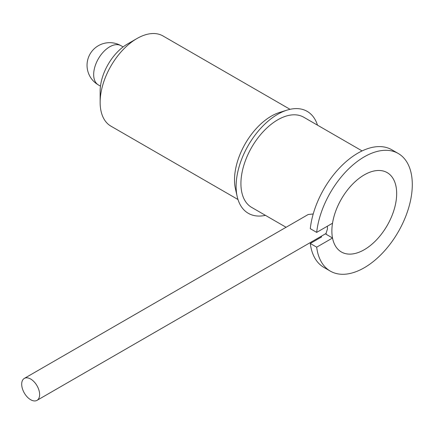 <?xml version="1.0" encoding="UTF-8"?>
<svg xmlns="http://www.w3.org/2000/svg" width="434" height="434" viewBox="0 0 434 434"><rect width="100%" height="100%" fill="white"/><g stroke="black" fill="none" stroke-linecap="round" stroke-linejoin="round"><path stroke-width="0.65" d="M332.525 223.233A45.809 26.447 -60 0 1 364.278 174.891A45.809 26.447 -60 0 1 387.036 172.542A45.809 26.447 -60 0 1 394.24 209.204A45.809 26.447 -60 0 1 364.278 249.702A45.809 26.447 -60 0 1 341.233 251.888A45.809 26.447 -60 0 1 332.525 238.027L325.413 233.845L320.845 236.481L321.616 236.926L310.277 243.474L316.679 247.168A67.916 39.212 120 0 0 330.317 271.114A67.916 39.212 120 0 0 398.233 231.902A67.916 39.212 120 0 0 398.233 153.479A67.916 39.212 120 0 0 348.903 168.636A67.916 39.212 120 0 0 316.679 232.38L332.525 223.233M21.7 384.204A12.678 7.318 -120 0 0 27.233 396.958A12.678 7.318 -120 0 0 37.004 400.36A12.678 7.318 -120 0 0 39.63 394.555A12.678 7.318 -120 0 0 34.096 381.795A12.678 7.318 -120 0 0 24.326 378.399A12.678 7.318 -120 0 0 21.7 384.204M326.238 234.327A45.662 26.366 -60 0 1 326.064 233.367L327.464 228.924L327.35 226.222M363.784 175.168A45.82 26.458 120 0 0 331.88 231.566A45.82 26.458 120 0 0 341.086 251.812A45.82 26.458 120 0 0 364.766 249.425A45.82 26.458 120 0 0 396.671 193.027A45.82 26.458 120 0 0 386.9 172.455A45.82 26.458 120 0 0 363.784 175.168M313.218 213.978L308.221 214.494L24.326 378.399M286.082 227.275L251.704 207.43A52.069 30.06 -60 0 1 243.724 165.707A52.069 30.06 -60 0 1 277.738 119.822A52.069 30.06 -60 0 1 303.773 117.24L362.102 150.918M332.525 238.027L316.679 247.168M398.233 153.479L391.831 149.779A67.916 39.212 -60 0 0 342.502 164.936A67.916 39.212 -60 0 0 310.277 228.685L316.679 232.38M330.317 271.114L323.916 267.42A67.916 39.212 -60 0 1 310.277 243.474M317.498 125.166A58.861 33.982 120 0 0 287.08 110.106A58.861 33.982 120 0 0 277.738 114.272A58.861 33.982 120 0 0 237.181 196.542A58.861 33.982 120 0 0 265.429 215.351M287.08 110.106L279.599 112.439A52.069 30.06 120 0 0 271.337 116.122A52.069 30.06 120 0 0 235.456 188.898L237.181 196.542M237.978 199.504L110.925 126.148A52.069 30.06 -60 0 1 100.14 102.316A52.069 30.06 -60 0 1 136.96 38.539L136.96 38.539A52.069 30.06 -60 0 1 162.994 35.962L290.048 109.319M136.96 38.539L127.352 44.089L136.96 38.539M100.14 102.316L100.14 91.221A38.485 22.221 -60 0 1 127.352 44.089M120.999 45.7A22.639 22.639 0 0 0 87.044 65.306A22.639 22.639 0 0 0 98.361 84.912A22.639 13.069 -60 0 1 93.673 74.55A22.639 13.069 -60 0 1 109.683 46.823A22.639 13.069 -60 0 1 120.999 45.7L123.11 46.921M326.08 233.459L37.004 400.36M312.203 242.356L311.438 241.917M98.361 84.912L100.471 86.133"/></g></svg>
